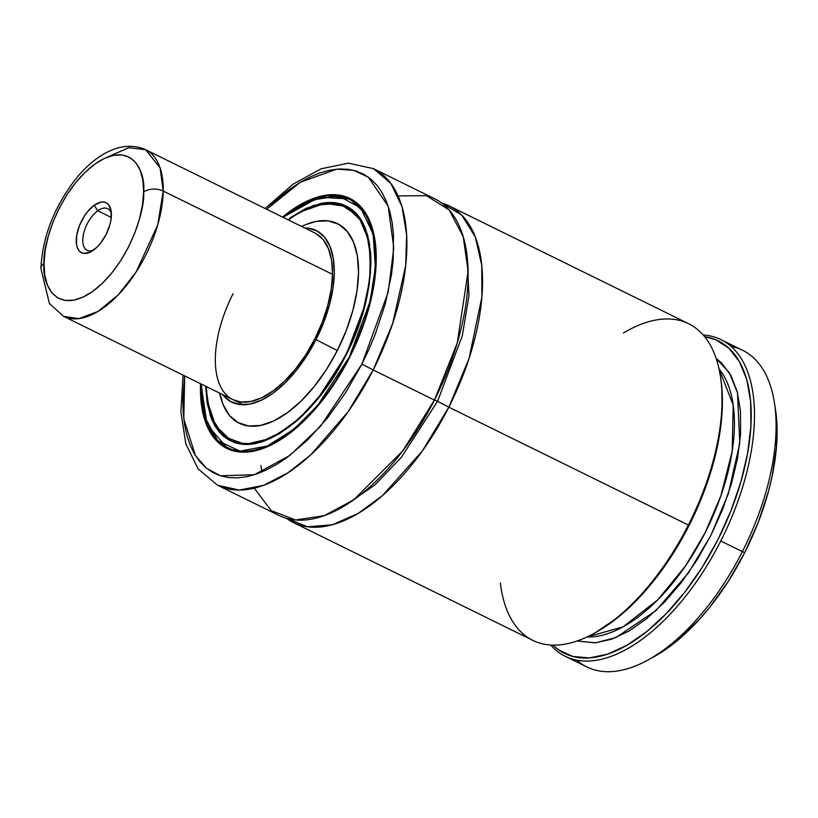 <?xml version="1.0" encoding="UTF-8"?>
<svg xmlns="http://www.w3.org/2000/svg" width="818" height="818" viewBox="0 0 818 818"><rect width="100%" height="100%" fill="white"/><g stroke="black" fill="none" stroke-linecap="round" stroke-linejoin="round"><path stroke-width="1.23" d="M593.592 633.623L595.616 632.519A174.132 87.516 -63.8 0 0 689.145 525.36L688.367 525.033A176.453 88.681 -63.8 0 0 688.613 323.713L449.082 205.86A176.453 88.681 116.2 0 0 441.556 202.966L461.638 214.981L475.248 236.821L481.761 265.441L481.874 297.19L469.072 358.386L448.837 407.18L437.538 401.372L462.282 335.881L468.959 295.666L467.068 255.727L468.959 295.666L462.282 335.881L437.538 401.372L448.837 407.18L422.323 450.984L382.456 495.606L358.049 513.489L332.343 524.757L307.599 526.812L286.402 518.315A176.453 88.681 116.2 0 0 293.284 522.508L532.815 640.361A176.453 88.681 -63.8 0 0 688.367 525.033A176.453 88.681 116.2 0 1 593.592 633.623A176.453 88.681 116.2 0 1 500.381 583.009M261.832 471.986L260.891 465.554M343.764 506.322L374.869 484.962L401.403 457.293L437.538 401.372L401.403 457.293L374.869 484.962L343.764 506.322M349.838 198.426A139.305 70.011 116.2 0 0 282.517 217.056L298.161 205.88L315.012 197.884L323.09 195.686L330.84 194.715L338.182 194.981L345.032 196.494L351.351 199.224L357.057 203.14L362.098 208.232L366.433 214.418L370.012 221.668L374.787 239.009L375.932 248.948L376.239 259.603L374.317 282.639L372.108 294.807L365.288 319.848L360.758 332.486L349.644 357.364A139.305 70.011 116.2 0 1 226.842 448.417A139.305 70.011 116.2 0 1 200.512 383.714L200.737 397.896L203.866 416.955L206.668 425.176L210.246 432.425L214.582 438.612L219.623 443.704L225.328 447.63L231.637 450.35L238.498 451.863L245.829 452.129L253.58 451.158L261.668 448.959L270.001 445.554L278.519 440.963L295.748 428.458L304.296 420.646L320.861 402.313L328.703 391.955L343.171 369.378L349.644 357.354A139.305 70.011 116.2 0 0 349.838 198.426L349.889 198.457M229.122 449.021A139.305 70.011 -63.8 0 0 230.543 449.982M354.756 201.371L349.992 199.019A138.835 69.775 116.2 0 1 374.93 239.919L366.413 214.766L349.992 199.019L327.22 195.655L301.985 204.428M283.079 217.332L310.84 200.216L338.529 195.931L360.656 207.895L373.11 233.928L375.39 267.435L370.053 301.545L349.235 357.139L355.073 344.889L364.777 319.879L368.55 307.363L373.744 282.916L375.656 260.022L375.35 249.439L374.215 239.572L369.47 222.343L365.912 215.144L361.607 208.999L356.597 203.948L350.932 200.052L344.654 197.332L337.844 195.839L330.554 195.574L322.865 196.535L314.838 198.723L298.089 206.657L283.079 217.332M345.963 355.329L365.329 304.051L370.574 272.578L369.102 241.3L358.529 216.208L338.949 203.365L313.713 205.318L289.47 218.304L305.574 208.621L321.004 203.345L328.294 202.435L335.186 202.69L341.638 204.101L347.568 206.668L352.936 210.359L357.671 215.144L361.74 220.962L365.114 227.772L367.742 235.502L370.677 253.416L370.963 263.427L369.153 285.093L364.245 308.222L356.413 331.944L345.963 355.329L339.879 366.617L326.29 387.844L311.239 406.597L303.345 414.818L295.308 422.149L279.112 433.918L263.263 441.434L255.666 443.499L248.386 444.409L241.484 444.154L235.042 442.743L229.101 440.176L223.743 436.485L218.999 431.71L214.929 425.881L211.565 419.072L207.077 402.773L205.707 386.27L210.206 415.483L223.784 436.515L245.267 444.44L270.738 438.397L295.666 421.843L316.995 399.92L345.912 355.298C378.918 292.435 378.785 220.236 346.3 206.525A130.481 65.573 116.2 0 0 301.167 211.617L324.889 203.355L346.3 206.525L361.73 221.31L369.736 244.94M231.095 440.677A130.481 65.573 116.2 0 1 207.588 401.802L215.563 425.718L231.095 440.677C260.819 457.354 315.615 416.996 345.912 355.298M233.181 441.188A130.481 65.573 -63.8 0 0 234.602 442.16M345.554 355.104L351.045 343.591L360.165 320.094L363.703 308.335L368.581 285.359L369.879 274.367L370.094 253.907L367.18 236.126L364.562 228.447L361.229 221.688L357.18 215.911L352.476 211.167L347.149 207.496L341.259 204.95L334.859 203.549L328.008 203.293L320.779 204.203L313.233 206.248L297.507 213.713L288.304 219.909A130.021 65.348 116.2 0 1 345.738 206.76A130.021 65.348 116.2 0 1 345.554 355.104A130.021 65.348 116.2 0 1 230.942 440.084A130.021 65.348 116.2 0 1 206.3 386.566L207.649 402.211L209.5 410.718L212.107 418.397L215.451 425.156L219.49 430.933L224.204 435.677L229.531 439.348L235.42 441.894L241.821 443.295L248.672 443.55L255.901 442.64L263.437 440.595L279.173 433.131L295.257 421.454L303.233 414.164L318.693 397.057L326.014 387.395L332.977 377.108L345.554 355.104M219.449 393.029L220.993 398.519A111.238 55.91 -63.8 0 0 337.292 350.533L316.024 339.644L323.652 322.558L329.378 305.226L332.967 288.335L334.286 272.506L333.294 258.365L330.012 246.463L324.582 237.23L317.2 231.044L308.151 228.14L304.593 227.915A95.655 48.078 116.2 0 1 316.024 339.644L337.292 350.533A111.238 55.91 -63.8 0 0 356.3 250.707A111.238 55.91 -63.8 0 0 306.74 224.255L301.443 226.371M243.263 404.746L63.63 316.361L49.417 303.539L40.9 268.498C42.342 238.13 53.282 209.193 73.712 181.678C90.246 159.612 118.508 137.782 145.635 149.704A92.874 46.677 116.2 0 1 163.232 191.044L332.527 274.347L163.232 191.044A92.874 46.677 116.2 0 1 126.78 285.053A92.874 46.677 116.2 0 1 63.63 316.361L78.794 318.631L97.925 311.494L118.16 294.95L136.044 272.128L157.721 224.93L163.232 191.044L160.062 167.792L145.635 149.704L314.93 233.007A92.874 46.677 116.2 0 1 314.797 338.959A92.874 46.677 116.2 0 1 232.925 399.665A92.874 46.677 116.2 0 1 233.058 293.703M565.238 656.312L586.854 666.946A176.453 88.681 -63.8 0 0 742.396 551.618L744.738 552.579A169.49 85.184 -63.8 0 0 775.464 409.409L774.39 402.558A176.453 88.681 116.2 0 1 742.396 551.618A176.453 88.681 -63.8 0 0 742.652 350.298L721.036 339.664A176.453 88.681 116.2 0 1 720.781 540.984L742.396 551.618L720.781 540.984A176.453 88.681 116.2 0 1 565.238 656.312A176.453 88.681 116.2 0 1 550.657 645.024A176.453 88.681 -63.8 0 0 720.781 540.984A176.453 88.681 -63.8 0 0 703.194 335.012A176.453 88.681 116.2 0 1 721.036 339.664M731.118 346.454A176.453 88.681 116.2 0 1 774.39 402.558M254.255 488.162L271.157 510.596L295.635 519.992L324.46 515.596L353.734 499.829L402.845 450.779L434.43 400.094A176.453 88.681 -63.8 0 0 434.675 198.774L373.437 168.641A176.453 88.681 116.2 0 1 373.192 369.961L434.43 400.094L373.192 369.961L392.65 323.56L405.718 265.492L406.638 234.899L401.955 206.473L390.82 183.406L373.437 168.641L348.56 163.171L321.157 168.764L292.916 184.275L265.093 208.488M434.511 399.92L437.538 401.372M266.658 209.255L300.359 182.22L336.73 169.152L353.652 170.328L368.376 177.199L388.161 206.156L393.806 247.854L388.233 291.965L361.904 364.153L373.192 369.961L361.904 364.153L320.646 426.137L289.787 455.462L254.449 474.685L220.543 475.82L206.514 468.285L195.502 455.677L183.815 419.143L184.653 375.912L182.854 400.012L183.222 412.793L184.602 424.716L186.974 435.667L190.328 445.534L194.623 454.225L199.827 461.659L205.88 467.753L212.721 472.467L220.298 475.739L228.529 477.548L237.332 477.876L246.627 476.71L256.331 474.072L266.331 469.982L276.556 464.481L286.883 457.62L307.496 440.094L327.364 418.09L345.738 392.446L361.904 364.153L368.959 349.347L375.237 334.296L385.237 304.02L391.515 274.49L393.172 260.359L393.458 234.05L392.078 222.128L389.695 211.177L386.352 201.31L382.047 192.619L376.853 185.185L370.799 179.091L363.949 174.377L356.372 171.105L348.151 169.295L339.337 168.968L330.043 170.134L320.349 172.772L310.339 176.862L300.124 182.373L289.787 189.234L279.439 197.383L266.658 209.255M449.082 205.86A176.453 88.681 116.2 0 1 448.837 407.18L688.367 525.033L448.837 407.18A176.453 88.681 116.2 0 1 293.284 522.508M775.331 408.581L776.732 420.667L776.446 447.344L772.069 476.475L768.399 491.608L758.255 522.313L744.738 552.579L728.347 581.271L709.717 607.263L699.789 618.94L679.175 639.073L668.684 647.345L653.572 656.956M720.638 377.773L721.813 387.231L722.09 412.047L718.797 439.174L712.049 467.722L702.059 496.761L689.145 525.36L673.746 552.569L656.343 577.508L637.519 599.379L617.887 617.447L595.412 632.631M587.068 636.946A153.232 77.015 -63.8 0 0 706.834 529.328A153.232 77.015 -63.8 0 0 719.002 368.785L733.214 405.012L732.192 451.239L720.883 495.81L705.167 532.671L685.494 565.933L657.733 599.86L623.05 626.864L587.068 636.946M716.149 358.458L729.186 372.487L737.478 392.66L739.789 443.172L728.286 493.837L710.811 535.575L688.316 573.06L655.913 610.647L615.934 637.559L595.647 642.805L577.14 640.985L595.023 642.856L611.506 639.247L628.93 631.077L646.762 618.612L664.41 602.263L681.333 582.528L696.967 560.064L710.811 535.575L722.437 509.859L731.456 483.724L737.591 458.029L740.638 433.581L740.495 411.178L737.182 391.515L730.791 375.247L721.537 362.885L716.149 358.458M552.845 645.116L558.438 649.768L572.753 656.445L589.308 657.928L607.549 654.175L626.885 645.32L646.701 631.629L666.343 613.551L685.167 591.69L702.56 566.751L717.959 539.532L730.873 510.943L740.863 481.904L747.611 453.356L750.904 426.229L750.627 401.413L746.793 379.716L739.523 361.832L729.053 348.366L715.73 339.736L704.605 336.689A174.132 87.516 116.2 0 1 719.86 535.739A174.132 87.516 116.2 0 1 552.856 645.116M398.059 195.901L426.526 195.707L449.225 210.032L463.264 236.842L468.101 271.29L457.262 342.946L434.43 400.094A176.453 88.681 -63.8 0 1 278.877 515.422L217.639 485.289L239.296 490.064L263.478 485.371L287.946 472.814L310.84 454.777L348.12 411.751L373.192 369.961A176.453 88.681 116.2 0 1 217.639 485.289L198.13 468.918L185.829 443.796L180.89 411.955L183.089 375.145M647.621 660.208L653.705 656.885A169.49 85.184 -63.8 0 0 744.738 552.579L742.396 551.618A176.453 88.681 116.2 0 1 647.621 660.208A176.453 88.681 116.2 0 1 576.762 660.167M316.024 339.644L306.77 355.83L296.259 370.503L284.889 383.1L273.1 393.121L261.341 400.196L250.063 404.051L239.705 404.532L230.666 401.618L222.598 394.573A95.655 48.078 116.2 0 0 316.024 339.644M232.844 399.624L240.696 401.955L250.758 401.495L261.709 397.752L273.12 390.881L284.572 381.147L295.615 368.928L305.82 354.685L314.797 338.959L322.21 322.374L327.762 305.554L331.249 289.143L332.527 273.785L331.566 260.063L328.376 248.498L323.1 239.541L315.932 233.529M306.484 224.347L316.096 221.412L328.141 220.86L338.652 224.244L347.241 231.433L353.56 242.159L357.374 256.014L358.529 272.455L356.996 290.86L352.824 310.513L346.167 330.656L337.292 350.533L326.535 369.358L314.306 386.423L301.085 401.065L287.374 412.722L273.693 420.953L260.584 425.432L248.539 425.984L238.018 422.599L229.439 415.411L223.12 404.685L219.725 393.161M347.977 207.864A130.481 65.573 -63.8 0 1 349.613 208.406L348.652 208.079M201.075 383.99L201.32 397.405L204.428 416.331L207.21 424.501L210.768 431.7L215.073 437.845L220.083 442.896L225.748 446.802L232.015 449.511L238.825 451.004L246.116 451.27L253.815 450.309L261.842 448.121L270.124 444.736L278.58 440.186L287.138 434.501L304.194 420.002L320.646 401.791L328.437 391.505L335.85 380.564L349.235 357.139L317.732 405.339L294.429 428.826L267.322 446.004L240.022 451.137L217.69 440.708L204.428 416.342L201.075 383.99M201.156 384.031L206.657 423.417L215.175 438.397L227.404 448.172A138.835 69.775 116.2 0 0 275.022 442.978M351.709 199.868A139.305 70.011 -63.8 0 1 353.335 200.41L352.241 200.032M689.145 525.36A174.132 87.516 -63.8 0 0 720.719 378.253L720.361 375.973A176.453 88.681 116.2 0 1 688.367 525.033L689.145 525.36M623.377 333.018A176.453 88.681 116.2 0 1 720.361 375.973M97.741 210.778L111.279 217.435L97.741 210.778A23.221 11.667 -63.8 0 0 82.955 237.404A23.221 11.667 -63.8 0 0 93.262 250.318A23.221 11.667 116.2 0 1 87.178 250.328A23.221 11.667 116.2 0 1 83.927 232.363A23.221 11.667 116.2 0 1 97.741 210.778L94.203 205.257L97.741 210.778A23.221 11.667 116.2 0 1 107.679 208.662A23.221 11.667 116.2 0 1 111.381 213.488A23.221 11.667 -63.8 0 0 97.741 210.778M93.457 250.175A27.863 13.998 116.2 0 1 91.125 251.658A27.863 13.998 116.2 0 1 76.309 238.795A27.863 13.998 116.2 0 1 94.203 205.257L87.444 211.79L84.377 216.044L79.418 225.717L76.657 235.696L76.514 244.459L77.444 247.956L79.009 250.676L81.135 252.506L83.753 253.396L90.031 252.21L96.892 247.292L100.215 243.652L105.992 234.694L109.929 224.674L110.992 219.745L111.146 210.983L108.651 204.766L106.524 202.925L103.906 202.046L100.9 202.148L94.203 205.257A27.863 13.998 116.2 0 1 111.136 210.972A27.863 13.998 116.2 0 1 93.457 250.175M143.631 192.025C145.328 209.203 129.653 264.071 92.771 291.361C55.921 316.903 41.708 283.457 44.019 263.416A13.926 8.241 -179 0 0 40.9 268.549A13.926 8.241 1 0 1 44.019 263.416C42.331 246.228 58.006 191.371 94.888 164.081C131.739 138.528 145.941 171.974 143.631 192.025A13.926 8.241 1 0 1 163.232 191.044A13.926 8.241 -179 0 0 143.631 192.025L142.475 205.124L139.438 219.101L134.653 233.396L128.303 247.476L120.624 260.799L111.913 272.854L102.506 283.171L92.771 291.361L83.078 297.098L73.794 300.175L65.276 300.462L57.863 297.956L51.831 292.752L47.413 285.053L44.775 275.145L44.019 263.416L45.184 250.308L48.221 236.341L53.006 222.046L59.356 207.956L67.035 194.633L75.747 182.588L85.144 172.271L94.888 164.081L104.581 158.344L113.866 155.267L122.373 154.98L129.796 157.485L135.829 162.69L140.246 170.389L142.884 180.297L143.631 192.025M145.635 149.704L128.712 147.71L107.27 157.189M349.992 199.019L319.071 197.22L282.977 217.281M351.034 209.367L345.789 206.79M236.228 442.691L230.993 440.104M346.3 206.525L350.912 208.794M200.983 383.939L207.107 424.777L227.404 448.172L232.169 450.524"/></g></svg>
